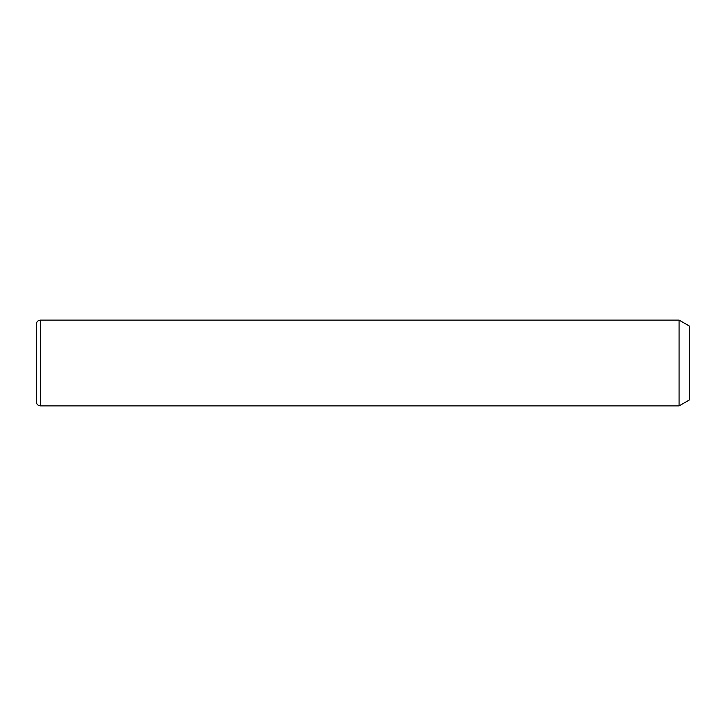 <?xml version="1.0" encoding="UTF-8"?>
<svg xmlns="http://www.w3.org/2000/svg" width="726" height="726" viewBox="0 0 726 726"><rect width="100%" height="100%" fill="white"/><g stroke="black" fill="none" stroke-linecap="round" stroke-linejoin="round"><path stroke-width="1.09" d="M679.091 320.121L689.7 326.246L689.7 399.754L679.091 405.879L679.091 320.121L40.384 320.121C37.906 320.366 36.545 321.727 36.3 324.204L36.3 401.796C36.545 404.273 37.906 405.634 40.384 405.879L40.384 320.121M679.091 405.879L40.384 405.879"/></g></svg>
